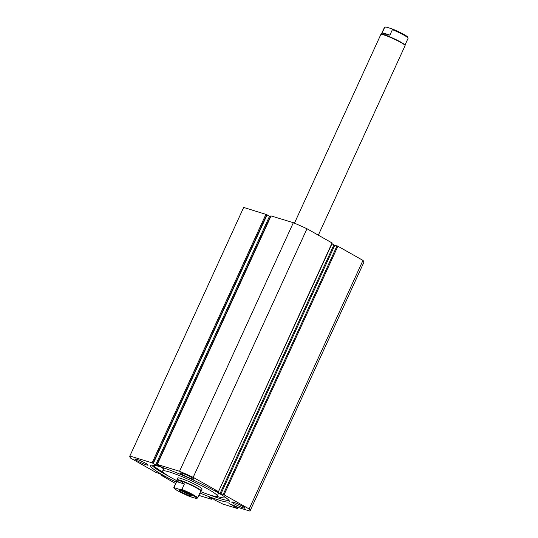 <?xml version="1.0" encoding="UTF-8"?>
<svg xmlns="http://www.w3.org/2000/svg" width="538" height="538" viewBox="0 0 538 538"><rect width="100%" height="100%" fill="white"/><g stroke="black" fill="none" stroke-linecap="round" stroke-linejoin="round"><path stroke-width="0.81" d="M210.916 497.663L210.688 498.161L209.948 497.771L209.114 497.139L213.256 498.787L214.615 499.95L222.873 504.072L237.392 508.524L237.85 507.28M224.077 494.799L223.216 494.422L337.03 245.832L337.891 246.216L224.077 494.799L249.161 508.982A66.073 7.021 -155.4 0 1 249.995 511.066A66.073 7.021 -155.4 0 1 249.975 511.1L239.632 507.926A5.272 0.558 24.6 0 1 234.669 505.861L228.98 503.615L233.196 505.612L233.371 505.229M232.026 504.483L231.817 504.94M169.228 476.507A43.41 4.613 24.6 0 1 164.433 473.877A43.41 4.613 24.6 0 1 151.568 465.02M176.256 482.142A43.41 4.613 24.6 0 1 163.686 475.505A43.41 4.613 24.6 0 1 150.445 465.491A43.41 4.613 24.6 0 1 174.594 471.967A43.41 4.613 24.6 0 1 216.148 491.618A43.41 4.613 24.6 0 1 229.39 501.631A43.41 4.613 24.6 0 1 199.921 492.983M182.59 474.677A7.344 0.78 24.6 0 1 180.351 472.983A7.344 0.78 24.6 0 1 184.433 474.079A7.344 0.78 24.6 0 1 191.461 477.401A7.344 0.78 24.6 0 1 193.7 479.096A7.344 0.78 24.6 0 1 189.618 478A7.344 0.78 24.6 0 1 182.59 474.677M137.029 460.689A7.344 0.78 24.6 0 1 134.789 458.995A7.344 0.78 24.6 0 1 138.871 460.091A7.344 0.78 24.6 0 1 145.899 463.413A7.344 0.78 24.6 0 1 148.138 465.108A7.344 0.78 24.6 0 1 144.049 464.012A7.344 0.78 24.6 0 1 137.029 460.689M233.943 503.709A7.344 0.78 24.6 0 1 231.703 502.015A7.344 0.78 24.6 0 1 235.785 503.111A7.344 0.78 24.6 0 1 242.813 506.433A7.344 0.78 24.6 0 1 245.052 508.128A7.344 0.78 24.6 0 1 240.963 507.031A7.344 0.78 24.6 0 1 233.943 503.709M243.64 207.507A66.073 7.021 24.6 0 1 243.66 207.466A66.073 7.021 24.6 0 1 243.674 207.433L266.794 214.649L152.98 463.238L153.296 463.42L152.812 463.272L155.677 464.886L269.491 216.303L267.063 214.931M153.296 463.42L267.11 214.83L266.794 214.649M269.491 216.303L270.345 216.679L156.531 465.269L161.084 466.574M271.058 215.933L293.351 222.692A66.073 7.021 24.6 0 1 306.99 228.744L332.276 243.082L218.462 491.665L332.074 242.927M333.896 244.891L334.757 245.274L220.943 493.864L220.082 493.48L333.896 244.891L331.953 243.795M336.694 245.873L334.757 245.274M337.03 245.832L223.216 494.422M337.891 246.216L362.975 260.399A66.073 7.021 24.6 0 1 363.802 262.477A66.073 7.021 24.6 0 1 363.789 262.51M233.082 505.828L237.339 508.397M233.028 505.955L233.546 505.834L233.196 505.612M220.943 493.864L222.94 494.335M215.045 490.501L220.082 493.48M214.998 490.602L218.462 491.665M271.098 215.852L157.284 464.442L179.544 471.275A66.073 7.021 -155.4 0 1 193.176 477.334L218.26 491.51M157.284 464.442L161.05 466.654M156.531 465.269L155.677 464.886M152.98 463.238L152.119 462.855L265.933 214.272M161.83 474.812L161.528 475.478L165.045 476.668L159.752 473.642L155.758 472.317L130.673 458.141A66.073 7.021 -155.4 0 1 129.846 456.056A66.073 7.021 -155.4 0 1 129.86 456.022L152.119 462.855M161.528 475.478L175.61 483.548M198.885 495.236A66.073 7.021 -155.4 0 0 200.297 495.841L210.64 499.022A5.272 0.558 -155.4 0 0 211.844 499.183A5.272 0.558 -155.4 0 0 211.454 498.733L210.688 498.161M129.86 456.022L243.674 207.433M193.176 477.334L306.99 228.744M362.975 260.399L249.161 508.982M293.351 222.692L179.544 471.275M237.944 507.321L237.392 508.524M161.81 475.565L162.086 474.96M162.355 475.868L162.631 475.269M229.013 500.475A43.41 4.613 24.6 0 1 208.778 494.617M200.755 491.16L201.091 491.033A13.349 1.419 -155.4 0 0 201.225 490.925L202.053 489.116A13.349 1.419 -155.4 0 0 185.57 480.138A13.349 1.419 -155.4 0 0 177.782 478.006L176.955 479.815A13.349 1.419 -155.4 0 0 176.962 479.983L177.089 480.32M200.553 491.591A30.034 3.194 -155.4 0 0 217.224 496.063A30.034 3.194 -155.4 0 0 180.129 475.868A30.034 3.194 -155.4 0 0 162.611 471.059A30.034 3.194 -155.4 0 0 176.888 480.757M318.328 235.153L405.094 45.643A13.349 1.419 -155.4 0 0 405.087 45.468L404.919 45.037A13.013 1.385 -155.4 0 0 396.977 40.101A13.013 1.385 -155.4 0 0 384.233 34.775A13.013 1.385 -155.4 0 0 381.395 34.264L380.951 34.425A13.349 1.419 -155.4 0 0 380.823 34.526L294.454 223.162M405.087 45.468A13.349 1.419 -155.4 0 0 396.936 40.411A13.349 1.419 -155.4 0 0 383.87 34.943A13.349 1.419 -155.4 0 0 380.951 34.425M180.997 490.669A6.604 0.699 24.6 0 1 187.466 493.373A6.604 0.699 24.6 0 1 191.501 495.881A6.604 0.699 24.6 0 1 189.995 495.76A6.604 0.699 24.6 0 1 182.933 492.754A6.604 0.699 24.6 0 1 179.558 490.414A6.604 0.699 24.6 0 1 180.997 490.669M197.607 498.027L196.168 498.484A12.347 1.311 -155.4 0 0 192.96 495.505A12.347 1.311 -155.4 0 0 180.714 489.748L181.905 489.425A13.013 1.385 24.6 0 1 197.607 498.027L200.782 491.093A13.013 1.385 -155.4 0 0 193.424 486.285A13.013 1.385 -155.4 0 0 180.089 480.663A13.013 1.385 -155.4 0 0 177.116 480.252L173.942 487.193A13.013 1.385 24.6 0 1 174.198 487.058L174.83 487.946A12.347 1.311 -155.4 0 0 178.038 490.925A12.347 1.311 -155.4 0 0 190.284 496.682L190.163 496.641C182.234 493.306 172.624 488.8 173.942 487.193M201.225 490.925A13.349 1.419 -155.4 0 0 193.68 486.002A13.349 1.419 -155.4 0 0 180.001 480.232A13.349 1.419 -155.4 0 0 176.955 479.815M181.905 489.425L184.386 483.998L180.089 480.663L176.686 481.631L174.198 487.058M180.714 489.748L174.83 487.946M184.386 483.998L176.686 481.631M196.168 498.484L190.284 496.682M181.824 490.945A5.676 0.605 -155.4 0 0 189.618 494.516M392.397 29.657L389.915 35.091L384.233 34.775L382.209 32.724L384.697 27.297L385.88 26.967L391.886 28.817C398.16 31.217 406.493 35.669 407.353 36.685L408.107 38.259A13.013 1.385 24.6 0 0 392.397 29.657L391.765 28.776M381.294 34.297L384.441 27.425L385.88 26.967M389.915 35.091L382.209 32.724M160.647 466.937A39.738 4.223 -155.4 0 0 163.653 468.793M153.303 465.121A39.738 4.223 -155.4 0 0 163.505 472.532M218.428 493.427A39.738 4.223 -155.4 0 0 220.062 493.897M216.74 496.352A39.738 4.223 -155.4 0 0 225.449 497.489A39.738 4.223 -155.4 0 0 225.476 497.408M159.847 466.695A35.239 3.746 -155.4 0 0 159.651 466.695L159.517 466.648A6.147 0.652 -155.4 0 0 159.201 466.5M211.77 498.033L211.454 498.733M407.582 37.499A12.347 1.311 -155.4 0 0 403.554 34.277A12.347 1.311 -155.4 0 0 392 28.87M161.373 475.457L161.696 474.738M270.944 215.832L157.13 464.422M129.846 456.056L243.66 207.466M249.995 511.066L363.802 262.477M212.261 498.269L211.844 499.183M218.61 493.037L217.224 496.063M163.996 468.033L162.611 471.059M404.959 45.131L408.107 38.259"/></g></svg>
